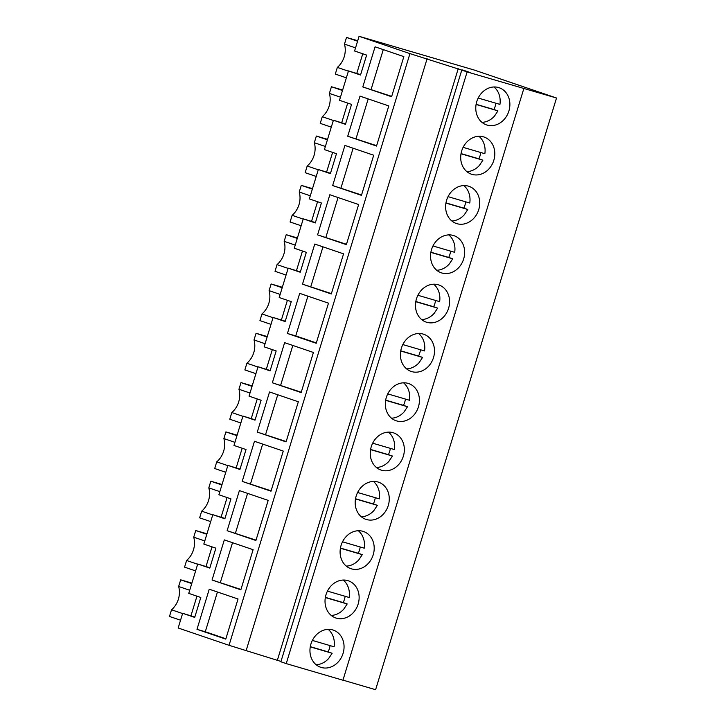 <?xml version="1.0" encoding="UTF-8"?>
<svg xmlns="http://www.w3.org/2000/svg" width="726" height="726" viewBox="0 0 726 726"><rect width="100%" height="100%" fill="white"/><g stroke="black" fill="none" stroke-linecap="round" stroke-linejoin="round"><path stroke-width="1.09" d="M462.598 69.959L470.639 72.691L461.772 70.095L467.127 71.919L556.515 98.01L474.278 70.05L359.071 36.3L409.954 53.615L462.498 70.304M523.845 88.527L342.944 680.226L286.235 663.609L280.871 661.785L461.772 70.095M359.071 36.3L354.578 50.992L366.63 55.085L360.532 75.023L348.48 70.921L339.496 100.297L351.547 104.399L345.458 124.328L333.406 120.226L324.422 149.601L336.474 153.703L330.384 173.632L318.333 169.53L309.349 198.915L321.4 203.017L315.311 222.946L303.259 218.844L294.275 248.219L306.327 252.321L300.237 272.25L288.186 268.148L279.201 297.524L291.253 301.626L285.155 321.554L273.103 317.462L264.128 346.837L276.179 350.939L270.081 370.868L258.029 366.766L249.054 396.142L261.106 400.244L255.007 420.173L242.956 416.071L233.972 445.446L246.023 449.548L239.934 469.477L227.882 465.384L218.898 494.76L230.95 498.862L224.86 518.791L212.809 514.689L203.825 544.064L215.876 548.166L209.787 568.095L197.735 563.993L188.751 593.378L200.803 597.471L194.713 617.409L182.662 613.307L178.169 627.99L229.053 645.305L280.98 661.44M277.332 660.37L458.233 68.68M342.971 680.135L375.614 689.7L556.515 98.01M286.235 663.609L467.127 71.919M229.053 645.305L409.954 53.615M362.8 86.938L375.07 46.818L403.856 56.61L391.595 96.73L362.8 86.938L391.704 96.376M332.653 185.547L344.923 145.436L373.709 155.228L361.448 195.348L332.653 185.547L361.548 194.995M317.58 234.861L346.366 244.653L358.635 204.532L329.849 194.74L317.58 234.861L346.474 244.299M302.506 284.165L314.766 244.045L343.561 253.846L331.292 293.966L302.506 284.165L331.401 293.603M257.276 432.088L269.546 391.967L298.332 401.768L286.071 441.889L257.276 432.088L286.18 441.526M272.35 382.784L284.619 342.663L313.414 352.464L301.145 392.575L272.35 382.784L301.254 392.221M287.432 333.479L316.218 343.271L328.488 303.15L299.693 293.358L287.432 333.479L295.736 335.911L307.897 296.144M212.056 580.01L224.316 539.899L253.111 549.691L240.841 589.811L212.056 580.01L240.95 589.458M242.203 481.402L254.472 441.281L283.258 451.073L270.998 491.193L242.203 481.402L271.107 490.84M227.129 530.706L255.915 540.498L268.184 500.386L239.399 490.585L227.129 530.706L256.024 540.144M196.982 629.324L225.768 639.116L238.037 598.995L209.242 589.203L196.982 629.324L205.286 631.756L217.446 591.989M347.727 136.243L359.996 96.122L388.782 105.923L376.522 146.044L347.727 136.243L376.631 145.681M246.223 650.333L427.124 58.643M504.171 119.436A19.629 16.734 108.8 0 0 499.152 87.728A19.629 16.734 108.8 0 0 481.483 93.182A19.629 16.734 108.8 0 0 486.502 124.89A19.629 16.734 108.8 0 0 504.171 119.436M375.959 438.332A19.629 16.734 108.8 0 0 380.978 470.04A19.629 16.734 108.8 0 0 398.647 464.586A19.629 16.734 108.8 0 0 393.628 432.877A19.629 16.734 108.8 0 0 375.959 438.332M360.886 487.645A19.629 16.734 108.8 0 0 365.904 519.344A19.629 16.734 108.8 0 0 383.573 513.89A19.629 16.734 108.8 0 0 378.545 482.191A19.629 16.734 108.8 0 0 360.886 487.645M451.327 191.791A19.629 16.734 108.8 0 0 456.355 223.499A19.629 16.734 108.8 0 0 474.024 218.045A19.629 16.734 108.8 0 0 468.996 186.337A19.629 16.734 108.8 0 0 451.327 191.791M489.097 168.741A19.629 16.734 108.8 0 0 484.07 137.032A19.629 16.734 108.8 0 0 466.41 142.487A19.629 16.734 108.8 0 0 471.428 174.195A19.629 16.734 108.8 0 0 489.097 168.741M421.18 290.409A19.629 16.734 108.8 0 0 426.207 322.117A19.629 16.734 108.8 0 0 443.876 316.663A19.629 16.734 108.8 0 0 438.849 284.955A19.629 16.734 108.8 0 0 421.18 290.409M436.253 241.105A19.629 16.734 108.8 0 0 441.281 272.813A19.629 16.734 108.8 0 0 458.95 267.359A19.629 16.734 108.8 0 0 453.922 235.651A19.629 16.734 108.8 0 0 436.253 241.105M428.803 365.968A19.629 16.734 108.8 0 0 423.775 334.269A19.629 16.734 108.8 0 0 406.106 339.723A19.629 16.734 108.8 0 0 411.134 371.422A19.629 16.734 108.8 0 0 428.803 365.968M353.426 612.508A19.629 16.734 108.8 0 0 348.398 580.8A19.629 16.734 108.8 0 0 330.729 586.254A19.629 16.734 108.8 0 0 335.757 617.962A19.629 16.734 108.8 0 0 353.426 612.508M368.499 563.204A19.629 16.734 108.8 0 0 363.472 531.496A19.629 16.734 108.8 0 0 345.803 536.95A19.629 16.734 108.8 0 0 350.83 568.658A19.629 16.734 108.8 0 0 368.499 563.204M413.72 415.281A19.629 16.734 108.8 0 0 408.702 383.573A19.629 16.734 108.8 0 0 391.033 389.027A19.629 16.734 108.8 0 0 396.051 420.735A19.629 16.734 108.8 0 0 413.72 415.281M315.656 635.568A19.629 16.734 108.8 0 0 320.683 667.276A19.629 16.734 108.8 0 0 338.352 661.822A19.629 16.734 108.8 0 0 333.325 630.114A19.629 16.734 108.8 0 0 315.656 635.568M197.735 563.993L209.896 567.741M212.028 546.86L206.039 566.434M212.809 514.689L224.969 518.437M227.102 497.546L221.112 517.121M227.882 465.384L240.043 469.123M242.175 448.241L236.195 467.816M242.956 416.071L255.116 419.819M257.249 398.937L251.269 418.503M258.029 366.766L270.19 370.514M272.323 349.623L266.342 369.198M273.103 317.462L285.264 321.201M287.396 300.319L281.416 319.894M288.186 268.148L300.346 271.896M302.479 251.005L296.489 270.58M303.259 218.844L315.42 222.583M317.552 201.701L311.563 221.276M318.333 169.53L330.493 173.278M332.626 152.396L326.636 171.971M333.406 120.226L345.567 123.974M347.7 103.083L341.719 122.658M348.48 70.921L360.64 74.66M362.773 53.778L356.793 73.353M182.662 613.307L194.822 617.046M196.955 596.164L190.965 615.739M383.274 49.604L371.113 89.371M353.117 148.222L340.966 187.989M338.044 197.526L325.883 237.293M322.97 246.84L310.81 286.598M277.74 394.762L265.589 434.529M292.823 345.458L280.663 385.216M316.327 342.917L295.736 335.911M232.52 542.685L220.359 582.452M262.667 444.067L250.515 483.834M247.593 493.381L235.442 533.138M225.877 638.762L205.286 631.756M368.191 98.918L356.039 138.675M355.531 47.871L344.469 44.105L346.502 37.443L357.709 40.72M346.502 37.443L357.564 41.2M348.407 71.166L337.345 67.4A20.301 17.315 -71.2 0 0 344.469 44.105M346.366 77.827L335.312 74.061L337.345 67.4M234.934 442.334L223.871 438.568L225.904 431.897L236.966 435.664M227.81 465.629L216.747 461.863A20.301 17.315 -71.2 0 0 223.871 438.568M225.768 472.29L214.705 468.524L216.747 461.863M225.904 431.897L237.112 435.183M325.375 146.48L314.322 142.723L316.355 136.052L327.562 139.338M316.355 136.052L327.417 139.819M318.26 169.775L307.198 166.018A20.301 17.315 -71.2 0 0 314.322 142.723M316.218 176.445L305.156 172.679L307.198 166.018M197.663 564.238L186.6 560.481L184.558 567.142L195.621 570.908M204.777 540.943L193.715 537.186L195.757 530.515L206.964 533.801M195.757 530.515L206.819 534.282M193.715 537.186A20.301 17.315 -71.2 0 1 186.6 560.481M340.458 97.175L329.395 93.409L331.428 86.748L342.636 90.033M331.428 86.748L342.49 90.514M333.334 120.471L322.271 116.704A20.301 17.315 -71.2 0 0 329.395 93.409M331.292 127.132L320.23 123.375L322.271 116.704M295.228 245.098L284.165 241.331L286.207 234.67L297.27 238.437M288.104 268.393L277.042 264.627A20.301 17.315 -71.2 0 0 284.165 241.331M286.071 275.063L275.009 271.297L277.042 264.627M286.207 234.67L297.415 237.956M250.007 393.02L238.945 389.263L240.978 382.593L252.04 386.359M242.883 416.316L231.821 412.55A20.301 17.315 -71.2 0 0 238.945 389.263M240.841 422.986L229.779 419.22L231.821 412.55M240.978 382.593L252.185 385.878M280.154 294.411L269.092 290.645L271.134 283.975L282.341 287.26M271.134 283.975L282.196 287.741M273.03 317.707L261.968 313.941A20.301 17.315 -71.2 0 0 269.092 290.645M270.998 324.368L259.935 320.602L261.968 313.941M265.081 343.716L254.018 339.95L256.06 333.288L267.268 336.574M256.06 333.288L267.114 337.045M257.957 367.011L246.894 363.245A20.301 17.315 -71.2 0 0 254.018 339.95M255.924 373.672L244.862 369.915L246.894 363.245M212.736 514.934L201.674 511.168A20.301 17.315 -71.2 0 0 208.798 487.872L210.83 481.211L222.038 484.496M219.851 491.638L208.798 487.872M210.694 521.595L199.632 517.838L201.674 511.168M210.83 481.211L221.893 484.977M301.145 225.75L290.082 221.984L292.124 215.323L303.187 219.089M310.301 195.793L299.239 192.027L301.281 185.366L312.489 188.651M301.281 185.366L312.343 189.123M299.239 192.027A20.301 17.315 -71.2 0 1 292.124 215.323M182.58 613.552L171.517 609.786A20.301 17.315 -71.2 0 0 178.641 586.49L180.683 579.829L191.891 583.105M189.704 590.256L178.641 586.49M180.547 620.213L169.485 616.447L171.517 609.786M180.683 579.829L191.746 583.586M481.955 122.34A19.629 16.734 108.8 0 0 494.46 116.133L497.954 110.869L493.934 109.508A19.629 16.734 108.8 0 0 495.885 103.219M478.189 98.037L499.933 104.399A19.629 16.734 108.8 0 0 493.989 86.966M476.084 104.471L497.954 110.869M476.12 104.29L493.934 109.508M466.882 171.645A19.629 16.734 108.8 0 0 479.387 165.437L482.881 160.183L478.861 158.812A19.629 16.734 108.8 0 0 480.812 152.524M463.115 147.342L484.859 153.712A19.629 16.734 108.8 0 0 478.915 136.279M461.01 153.776L482.881 160.183M461.037 153.594L478.861 158.812M451.808 220.958A19.629 16.734 108.8 0 0 464.313 214.742L467.798 209.487L463.787 208.126A19.629 16.734 108.8 0 0 465.738 201.837M448.042 196.646L469.776 203.017A19.629 16.734 108.8 0 0 463.841 185.584M445.936 203.08L467.798 209.487M445.964 202.899L463.787 208.126M436.734 270.263A19.629 16.734 108.8 0 0 449.24 264.055L452.725 258.801L448.713 257.431A19.629 16.734 108.8 0 0 450.665 251.142M432.968 245.96L454.703 252.33A19.629 16.734 108.8 0 0 448.768 234.888M430.863 252.394L452.725 258.801M430.89 252.212L448.713 257.431M421.652 319.576A19.629 16.734 108.8 0 0 434.166 313.36L437.651 308.105L433.64 306.735A19.629 16.734 108.8 0 0 435.582 300.446M417.886 295.264L439.629 301.635A19.629 16.734 108.8 0 0 433.694 284.202M415.789 301.698L437.651 308.105M415.816 301.517L433.64 306.735M406.578 368.881A19.629 16.734 108.8 0 0 419.093 362.664L422.577 357.41L418.557 356.049A19.629 16.734 108.8 0 0 420.508 349.76M402.812 344.569L424.556 350.939A19.629 16.734 108.8 0 0 418.612 333.506M400.707 351.003L422.577 357.41M400.743 350.821L418.557 356.049M391.505 418.185A19.629 16.734 108.8 0 0 404.019 411.978L407.504 406.723L403.484 405.353A19.629 16.734 108.8 0 0 405.435 399.064M387.738 393.882L409.482 400.253A19.629 16.734 108.8 0 0 403.538 382.811M385.633 400.316L407.504 406.723M385.669 400.135L403.484 405.353M376.431 467.499A19.629 16.734 108.8 0 0 388.936 461.282L392.43 456.028L388.41 454.657A19.629 16.734 108.8 0 0 390.361 448.369M372.665 443.187L394.409 449.557A19.629 16.734 108.8 0 0 388.464 432.124M370.559 449.621L392.43 456.028M370.596 449.439L388.41 454.657M361.357 516.803A19.629 16.734 108.8 0 0 373.863 510.587L377.357 505.332L373.336 503.971A19.629 16.734 108.8 0 0 375.288 497.682M357.591 492.491L379.335 498.862A19.629 16.734 108.8 0 0 373.391 481.429M355.486 498.925L377.357 505.332M355.513 498.753L373.336 503.971M346.284 566.108A19.629 16.734 108.8 0 0 358.789 559.9L362.274 554.646L358.263 553.276A19.629 16.734 108.8 0 0 360.214 546.987M342.518 541.805L364.252 548.175A19.629 16.734 108.8 0 0 358.317 530.733M340.412 548.239L362.274 554.646M340.44 548.057L358.263 553.276M331.21 615.421A19.629 16.734 108.8 0 0 343.716 609.205L347.2 603.95L343.189 602.58A19.629 16.734 108.8 0 0 345.14 596.291M327.444 591.109L349.179 597.48A19.629 16.734 108.8 0 0 343.244 580.047M325.339 597.543L347.2 603.95M325.366 597.362L343.189 602.58M316.128 664.726A19.629 16.734 108.8 0 0 328.642 658.518L332.127 653.255L328.116 651.894A19.629 16.734 108.8 0 0 330.058 645.605M312.361 640.423L334.105 646.784A19.629 16.734 108.8 0 0 328.17 629.351M310.265 646.857L332.127 653.255M310.292 646.675L328.116 651.894"/></g></svg>
